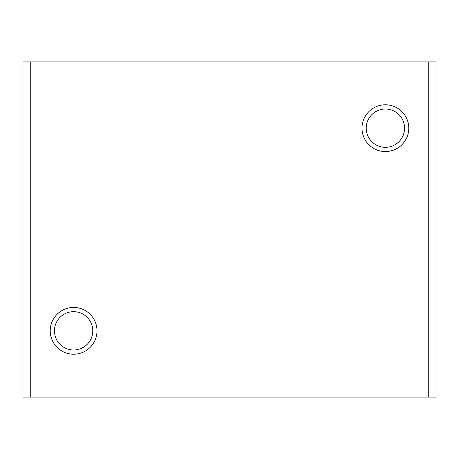 <?xml version="1.0" encoding="UTF-8"?>
<svg xmlns="http://www.w3.org/2000/svg" width="459" height="459" viewBox="0 0 459 459"><rect width="100%" height="100%" fill="white"/><g stroke="black" fill="none" stroke-linecap="round" stroke-linejoin="round"><path stroke-width="0.69" d="M404.551 128.176A19.163 19.163 0 0 0 385.388 109.013A19.163 19.163 0 0 0 366.225 128.176A19.163 19.163 0 0 0 385.388 147.333A19.163 19.163 0 0 0 404.551 128.176M362.002 128.176A23.38 23.38 0 0 1 385.388 104.79A23.38 23.38 0 0 1 408.768 128.176A23.38 23.38 0 0 1 385.388 151.556A23.38 23.38 0 0 1 362.002 128.176M92.775 330.824A19.163 19.163 0 0 0 73.612 311.667A19.163 19.163 0 0 0 54.449 330.824A19.163 19.163 0 0 0 73.612 349.988A19.163 19.163 0 0 0 92.775 330.824M50.232 330.824A23.38 23.38 0 0 1 73.612 307.444A23.38 23.38 0 0 1 96.998 330.824A23.38 23.38 0 0 1 73.612 354.21A23.38 23.38 0 0 1 50.232 330.824M428.258 61.919L22.95 61.919L22.95 397.081L436.05 397.081L436.05 61.919L428.258 61.919L428.258 397.081M30.742 61.919L30.742 397.081"/></g></svg>
